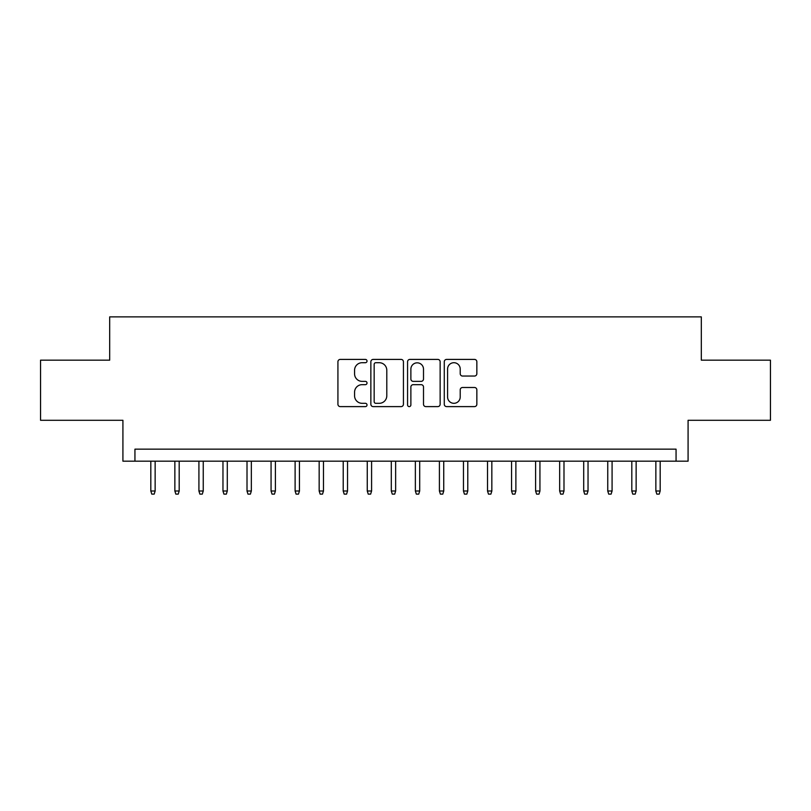 <?xml version="1.0" encoding="UTF-8"?>
<svg xmlns="http://www.w3.org/2000/svg" width="811" height="811" viewBox="0 0 811 811"><rect width="100%" height="100%" fill="white"/><g stroke="black" fill="none" stroke-linecap="round" stroke-linejoin="round"><path stroke-width="1.22" d="M367.018 361.057A1.652 1.652 0 0 0 365.366 359.405L340.285 359.405A2.362 2.362 0 0 0 337.923 361.767L337.923 404.263A2.362 2.362 0 0 0 340.285 406.615L365.366 406.615A1.652 1.652 0 0 0 367.018 404.963A1.652 1.652 0 0 0 365.366 403.31L362.122 403.31A7.552 7.552 0 0 1 354.569 395.758L354.569 392.22A7.552 7.552 0 0 1 362.122 384.667L365.366 384.667A1.652 1.652 0 0 0 367.018 383.015A1.652 1.652 0 0 0 365.366 381.363L362.122 381.363A7.552 7.552 0 0 1 354.569 373.81L354.569 370.262A7.552 7.552 0 0 1 362.122 362.71L365.366 362.71A1.652 1.652 0 0 0 367.018 361.057M474.486 376.051A2.362 2.362 0 0 0 476.848 373.689L476.848 361.767A2.362 2.362 0 0 0 474.486 359.405L446.638 359.405A2.362 2.362 0 0 0 444.276 361.767L444.276 404.263A2.362 2.362 0 0 0 446.638 406.615L474.486 406.615A2.362 2.362 0 0 0 476.848 404.263L476.848 389.858A2.362 2.362 0 0 0 474.486 387.496L462.564 387.496A2.362 2.362 0 0 0 460.212 389.858L460.212 397.005A6.316 6.316 0 0 1 453.896 403.31A6.316 6.316 0 0 1 447.581 397.005L447.581 369.025A6.316 6.316 0 0 1 453.896 362.71A6.316 6.316 0 0 1 460.212 369.025L460.212 373.689A2.362 2.362 0 0 0 462.564 376.051L474.486 376.051M676.06 461.175L688.083 461.175L688.083 420.291L770.45 420.291L770.45 360.165L701.312 360.165L701.312 316.878L109.688 316.878L109.688 360.165L40.55 360.165L40.55 420.291L122.917 420.291L122.917 461.175L676.06 461.175L676.06 449.152L134.94 449.152L134.94 461.175M403.432 361.767A2.362 2.362 0 0 0 401.07 359.405L373.222 359.405A2.362 2.362 0 0 0 370.86 361.767L370.86 404.263A2.362 2.362 0 0 0 373.222 406.615L401.07 406.615A2.362 2.362 0 0 0 403.432 404.263L403.432 361.767M409.93 359.405L437.778 359.405A2.362 2.362 0 0 1 440.14 361.767L440.14 404.263A2.362 2.362 0 0 1 437.778 406.615L425.856 406.615A2.362 2.362 0 0 1 423.504 404.263L423.504 387.029A2.362 2.362 0 0 0 421.142 384.667L413.235 384.667A2.362 2.362 0 0 0 410.873 387.029L410.873 404.963A1.652 1.652 0 0 1 409.22 406.615A1.652 1.652 0 0 1 407.568 404.963L407.568 361.767A2.362 2.362 0 0 1 409.93 359.405M375.817 362.71A1.652 1.652 0 0 0 374.165 364.362L374.165 401.658A1.652 1.652 0 0 0 375.817 403.31L379.234 403.31A7.552 7.552 0 0 0 386.796 395.758L386.796 370.262A7.552 7.552 0 0 0 379.234 362.71L375.817 362.71M423.504 369.147A6.316 6.316 0 0 0 417.189 362.831A6.316 6.316 0 0 0 410.873 369.147L410.873 379.001A2.362 2.362 0 0 0 413.235 381.363L421.142 381.363A2.362 2.362 0 0 0 423.504 379.001L423.504 369.147M155.144 491L154.181 494.122L151.779 494.122L150.816 491L155.144 491L155.144 461.175M150.816 491L150.816 461.175M179.19 491L178.238 494.122L175.825 494.122L174.862 491L179.19 491L179.19 461.175M174.862 491L174.862 461.175M203.247 491L202.284 494.122L199.881 494.122L198.918 491L203.247 491L203.247 461.175M198.918 491L198.918 461.175M227.293 491L226.33 494.122L223.927 494.122L222.964 491L227.293 491L227.293 461.175M222.964 491L222.964 461.175M251.339 491L250.386 494.122L247.973 494.122L247.01 491L251.339 491L251.339 461.175M247.01 491L247.01 461.175M275.395 491L274.432 494.122L272.03 494.122L271.067 491L275.395 491L275.395 461.175M271.067 491L271.067 461.175M299.441 491L298.478 494.122L296.076 494.122L295.113 491L299.441 491L299.441 461.175M295.113 491L295.113 461.175M323.488 491L322.525 494.122L320.122 494.122L319.159 491L323.488 491L323.488 461.175M319.159 491L319.159 461.175M347.544 491L346.581 494.122L344.178 494.122L343.215 491L347.544 491L347.544 461.175M343.215 491L343.215 461.175M371.59 491L370.627 494.122L368.224 494.122L367.261 491L371.59 491L371.59 461.175M367.261 491L367.261 461.175M395.636 491L394.673 494.122L392.271 494.122L391.307 491L395.636 491L395.636 461.175M391.307 491L391.307 461.175M419.692 491L418.729 494.122L416.327 494.122L415.364 491L419.692 491L419.692 461.175M415.364 491L415.364 461.175M443.739 491L442.776 494.122L440.373 494.122L439.41 491L443.739 491L443.739 461.175M439.41 491L439.41 461.175M467.785 491L466.822 494.122L464.419 494.122L463.456 491L467.785 491L467.785 461.175M463.456 491L463.456 461.175M491.841 491L490.878 494.122L488.475 494.122L487.512 491L491.841 491L491.841 461.175M487.512 491L487.512 461.175M515.887 491L514.924 494.122L512.522 494.122L511.559 491L515.887 491L515.887 461.175M511.559 491L511.559 461.175M539.933 491L538.97 494.122L536.568 494.122L535.605 491L539.933 491L539.933 461.175M535.605 491L535.605 461.175M563.99 491L563.027 494.122L560.614 494.122L559.661 491L563.99 491L563.99 461.175M559.661 491L559.661 461.175M588.036 491L587.073 494.122L584.67 494.122L583.707 491L588.036 491L588.036 461.175M583.707 491L583.707 461.175M612.082 491L611.119 494.122L608.716 494.122L607.753 491L612.082 491L612.082 461.175M607.753 491L607.753 461.175M636.138 491L635.175 494.122L632.762 494.122L631.81 491L636.138 491L636.138 461.175M631.81 491L631.81 461.175M660.184 491L659.221 494.122L656.819 494.122L655.856 491L660.184 491L660.184 461.175M655.856 491L655.856 461.175"/></g></svg>
